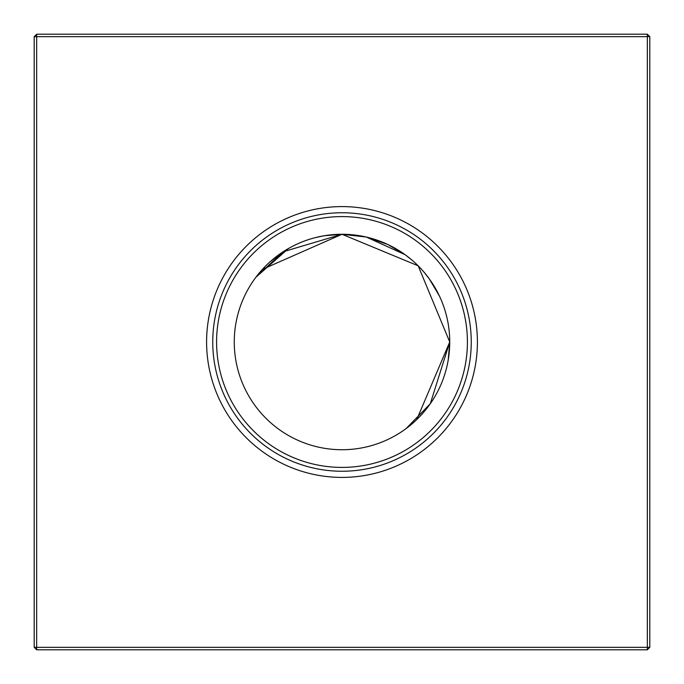 <?xml version="1.0" encoding="UTF-8"?>
<svg xmlns="http://www.w3.org/2000/svg" width="684" height="684" viewBox="0 0 684 684"><rect width="100%" height="100%" fill="white"/><g stroke="black" fill="none" stroke-linecap="round" stroke-linejoin="round"><path stroke-width="1.03" d="M257.278 275.464L288.52 248.48L255.91 277.242L288.52 248.48L255.91 277.242L283.15 251.763L342 234.27L262.468 269.334M261.647 270.24L257.295 275.438M315.657 237.545L324.036 235.775M324.088 235.766L342 234.27L324.088 235.766L342 234.27L324.088 235.766L342 234.27L418.18 265.819L449.73 342L430.279 403.748L406.142 428.552L410.973 424.755M280.081 253.841L270.12 261.758M255.91 277.242L288.52 248.48M448.242 359.852L449.73 342L448.234 359.912L449.73 342L448.242 359.852L449.73 342L416.761 419.566M448.234 359.912L449.73 342A107.73 107.73 0 0 0 342 234.27A107.73 107.73 0 0 0 234.27 342A107.73 107.73 0 0 0 342 449.73A107.73 107.73 0 0 0 449.73 342L418.18 265.819M206.594 342A135.406 135.406 0 0 0 342 477.406A135.406 135.406 0 0 0 477.406 342A135.406 135.406 0 0 0 342 206.594A135.406 135.406 0 0 0 206.594 342M212.75 342A129.25 129.25 0 0 0 342 471.25A129.25 129.25 0 0 0 471.25 342A129.25 129.25 0 0 0 342 212.75A129.25 129.25 0 0 0 212.75 342M216.589 342A125.411 125.411 0 0 0 342 467.411A125.411 125.411 0 0 0 467.411 342A125.411 125.411 0 0 0 342 216.589A125.411 125.411 0 0 0 216.589 342M649.8 36.662L649.8 647.338L647.338 649.8L36.662 649.8L36.662 647.338L647.338 647.338L647.338 36.662L36.662 36.662L36.662 647.338L34.2 647.338L34.2 36.662L36.662 36.662L36.662 34.2L647.338 34.2L649.8 36.662L647.338 36.662L647.338 34.2M387.879 244.53L405.039 254.645L387.879 244.53L405.039 254.645L387.879 244.53L405.039 254.645L366.316 237.049L387.837 244.504M366.154 237.015L342 234.27M429.236 278.781L423.644 271.71L429.236 278.781M405.219 254.764L412.29 260.356M429.355 278.961L439.427 296.035L429.355 278.961M647.338 649.8L647.338 647.338L649.8 647.338M34.2 647.338L36.662 649.8M34.2 36.662L36.662 34.2"/></g></svg>
